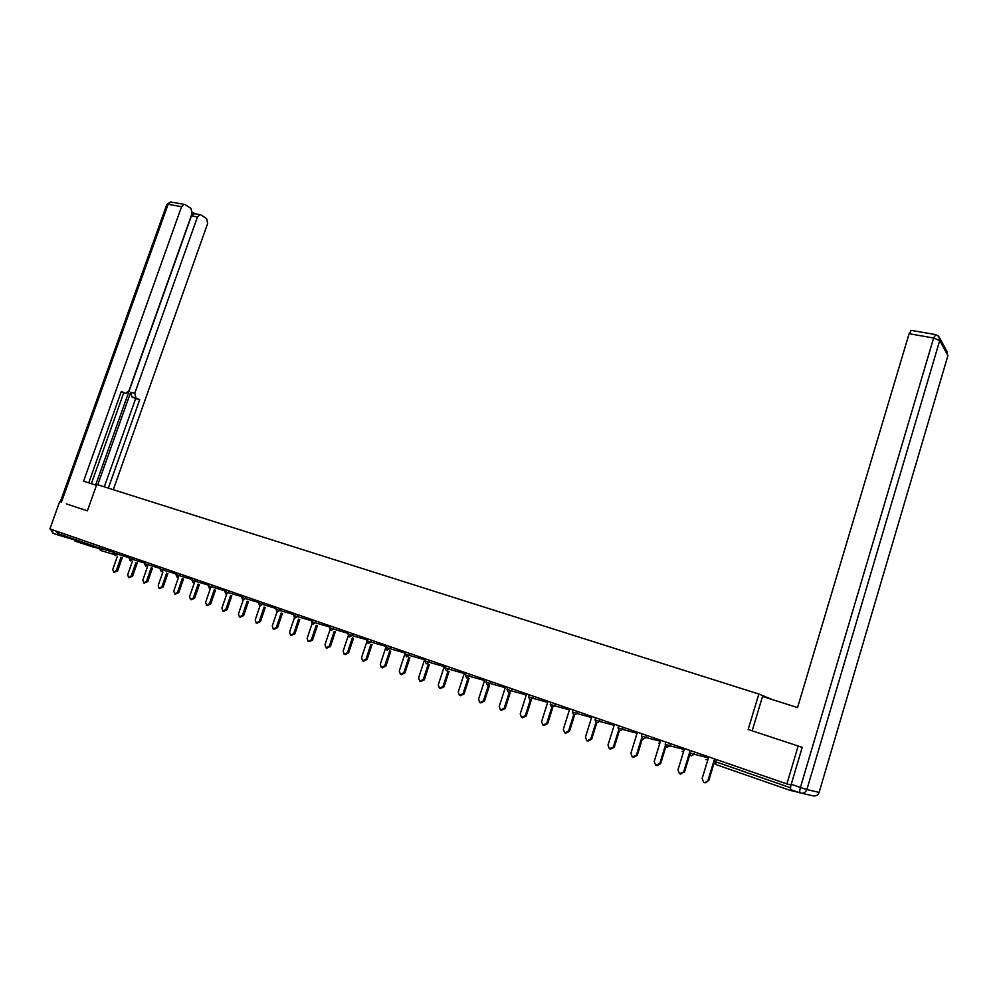 <?xml version="1.0" encoding="UTF-8"?>
<svg xmlns="http://www.w3.org/2000/svg" width="998" height="998" viewBox="0 0 998 998"><rect width="100%" height="100%" fill="white"/><g stroke="black" fill="none" stroke-linecap="round" stroke-linejoin="round"><path stroke-width="1.5" d="M94.486 547.49L75.087 541.178M66.617 503.978L87.375 510.851L96.769 484.454L758.842 694.034L772.352 699.598M716.464 759.565L715.778 761.823L790.391 787.709L790.316 790.441L798.038 792.187M790.391 787.709L790.665 786.773M800.159 792.923L791.077 789.767C790.341 789.268 790.391 787.434 791.239 784.278L802.205 747.365L748.151 729.488L801.693 747.203M798.15 746.03L786.886 783.929L791.052 784.927M59.655 501.682L49.9 528.928L786.886 783.929M103.043 547.316L102.457 548.975L100.361 550.372L99.725 548.089L57.547 533.456L58.146 531.784M748.151 729.488L758.842 694.034M708.717 756.883L702.143 778.515L703.665 782.382C705.636 783.168 707.058 782.569 707.944 780.586L714.531 758.892M707.944 780.586L704.925 782.756M708.73 780.748L714.144 762.884M684.516 748.512L677.966 769.932L679.451 773.762L683.655 771.953L689.294 753.49M683.655 771.953L680.673 774.111M684.466 772.128L689.73 754.9M660.751 740.291L654.214 761.511L655.674 765.291L659.815 763.495L665.204 745.955M659.815 763.495L660.651 763.682L656.871 765.641M660.651 763.682L665.803 746.878M637.398 732.208L630.886 753.228L632.32 756.971L636.387 755.174L641.639 738.183M636.387 755.174L637.248 755.374L633.493 757.307M637.248 755.374L642.35 738.869M614.469 724.274L607.982 745.094L609.379 748.799L613.371 747.003L618.535 730.411M613.371 747.003L614.257 747.215L610.526 749.124M614.257 747.215L619.334 730.898M591.926 716.477L585.464 737.098L586.836 740.778L590.766 738.982L595.868 722.677M590.766 738.982L591.677 739.194L587.959 741.09M591.677 739.194L596.717 723.076M56.612 531.248L58.158 535.003L75.436 540.192M752.18 730.823L762.522 696.479L797.552 707.582L909.091 333.719L911.349 330.388M96.457 485.315L83.57 481.223L181.574 206.673L168.088 204.316L61.402 502.256M97.767 484.766L130.701 392.202L134.767 393.287L197.454 216.953L191.441 215.88L194.635 213.697M134.767 393.287L135.928 397.977L131.861 396.88L130.701 392.202M108.333 488.109L139.72 399.674L135.928 397.977M113.285 489.681L207.634 223.54L206.636 218.624L200.96 214.919L199.924 214.632L197.454 216.953M121.719 392.251L125.91 393.349L128.979 390.68L192.065 213.46L191.017 208.445L185.166 204.627L184.069 204.328L181.574 206.673M194.722 213.709L192.352 212.175M125.224 393.187L121.332 391.441L88.735 482.857M66.342 503.878L87.375 510.839M95.633 485.053L191.441 215.88M123.752 392.788L91.367 483.693M104.303 486.837L135.666 398.576L131.861 396.88M135.666 398.576L139.72 399.674M569.783 708.817L563.346 729.251L564.693 732.881L568.561 731.097L573.65 714.905M568.561 731.097L569.484 731.322L565.791 733.193M569.484 731.322L574.524 715.317M548.014 701.282L541.602 721.529L542.924 725.134L546.729 723.35L551.757 707.445L554.601 705.836L569.459 709.865M546.729 723.35L547.677 723.587L544.01 725.421M547.677 723.587L552.705 707.694M526.632 693.884L520.232 713.944L521.517 717.512L525.272 715.728L530.287 699.947M525.272 715.728L526.245 715.978L522.59 717.799M526.245 715.978L531.26 700.209M505.599 686.599L499.225 706.484L500.485 710.015L504.177 708.243L509.192 692.575M504.177 708.243L505.175 708.493L501.545 710.289M505.175 708.493L510.178 692.849M484.916 679.451L478.566 699.149L479.801 702.654L483.431 700.883L488.434 685.339M483.431 700.883L484.454 701.145L480.849 702.916M484.454 701.145L489.444 685.614M464.581 672.415L458.257 691.938L459.467 695.406L463.047 693.647L468.037 678.216M463.047 693.647L464.082 693.909L460.49 695.668M464.082 693.909L469.06 678.503M444.572 665.491L438.272 684.853L439.457 688.283L442.987 686.524L447.965 671.217M442.987 686.524L444.035 686.799L440.442 688.533M444.035 686.799L449 671.504M424.899 658.68L418.624 677.879L419.784 681.272L423.252 679.526L428.217 664.331M423.252 679.526L424.325 679.8L420.732 681.522M424.325 679.8L429.277 664.618M405.55 651.981L399.287 671.018L400.435 674.386L403.853 672.627L408.793 657.557M403.853 672.627L404.939 672.914L401.333 674.611M404.939 672.914L409.879 657.857M385.789 647.565L380.275 664.256L381.386 667.6L384.754 665.853L389.694 650.896M384.754 665.853L385.852 666.14L382.246 667.824M385.852 666.14L390.779 651.195M366.728 642.013L361.55 657.62L362.636 660.925L365.967 659.179L370.882 644.334M365.967 659.179L367.077 659.478L363.472 661.138M367.077 659.478L371.992 644.646M348.165 635.976L343.137 651.083L344.198 654.351L347.479 652.617L352.381 637.884M347.479 652.617L348.601 652.929L344.996 654.563M348.601 652.929L353.504 638.209M329.939 629.9L324.999 644.646L326.047 647.889L329.278 646.155L334.168 631.534M329.278 646.155L330.425 646.467L326.82 648.089M330.425 646.467L335.303 631.859M312.012 623.837L307.147 638.308L308.17 641.514L311.364 639.805L316.229 625.284M311.364 639.805L312.524 640.117L308.918 641.714M312.524 640.117L317.389 625.621M294.385 617.812L289.582 632.071L290.58 635.252L293.724 633.543L298.577 619.134M293.724 633.543L294.897 633.855L291.291 635.439M294.897 633.855L299.749 619.471M277.057 611.836L272.279 625.921L273.252 629.077L276.359 627.368L281.199 613.071M276.359 627.368L277.544 627.705L273.939 629.264M277.544 627.705L282.372 613.421M262.948 602.642L262.337 604.439L259.979 605.923L255.239 619.883L256.187 623.001L259.255 621.305L264.083 607.108M259.255 621.305L260.453 621.629L256.86 623.189M260.453 621.629L265.268 607.458M243.188 600.06L238.447 613.92L239.383 617.014L242.414 615.329L247.217 601.245M242.414 615.329L243.624 615.654L240.031 617.201M243.624 615.654L248.427 601.594M226.646 594.297L221.918 608.056L222.841 611.125L225.822 609.441L230.613 595.457M225.822 609.441L227.045 609.778L223.465 611.3M227.045 609.778L231.823 595.806M210.353 588.608L205.638 602.268L206.536 605.312L209.48 603.64L214.258 589.756M209.48 603.64L210.703 603.977L207.135 605.487M210.703 603.977L215.481 590.117M194.286 583.007L189.595 596.579L190.468 599.598L193.375 597.914L198.14 584.142M193.375 597.914L194.622 598.264L191.055 599.761M194.622 598.264L199.375 584.504M178.467 577.493L173.789 590.966L174.65 593.96L177.519 592.288L182.26 578.615M177.519 592.288L178.767 592.637L175.211 594.109M178.767 592.637L183.507 578.977M162.874 572.054L158.208 585.439L159.044 588.396L161.888 586.737L166.616 573.164M161.888 586.737L163.148 587.098L159.593 588.558M163.148 587.098L167.864 573.538M147.504 566.702L142.864 579.988L143.675 582.919L146.481 581.273L151.197 567.787M146.481 581.273L147.741 581.634L144.211 583.069M147.741 581.634L152.457 568.161M132.36 561.412L127.732 574.611L128.53 577.53L131.299 575.883L135.99 562.498M131.299 575.883L132.572 576.245L129.041 577.667M132.572 576.245L137.262 562.872M117.427 556.21L112.811 569.322L113.597 572.203L116.329 570.569L121.008 557.283M116.329 570.569L117.614 570.931L114.096 572.353M117.614 570.931L122.28 557.657M790.279 790.428L715.803 764.518L715.778 761.823L714.156 761.187M99.563 548.925L94.585 547.191L99.563 548.937M114.071 554.489L100.449 550.409M114.221 552.518L99.725 548.089L100.324 546.38M694.845 752.08L694.184 754.251L708.43 757.844M715.753 764.505L714.144 761.225L714.817 758.991M705.948 759.59L707.969 759.341M691.078 755.91L694.184 754.251L689.443 752.617M670.519 743.672L669.858 745.818L684.216 749.486M646.629 735.401L645.968 737.534L660.439 741.277M623.164 727.28L622.515 729.388L637.086 733.218M600.122 719.309L599.474 721.404L614.144 725.297M577.493 711.474L576.844 713.545L591.602 717.512M555.25 703.79L554.601 705.836L550.247 704.339L551.682 707.407M533.406 696.23L532.757 698.251L547.69 702.33M511.924 688.795L511.275 690.803L526.295 694.945M490.816 681.484L490.168 683.48L505.25 687.672M470.058 674.311L469.422 676.282L484.566 680.511M449.649 667.25L449.013 669.196L464.232 673.488M429.589 660.302L428.953 662.235L444.222 666.564M409.841 653.478L409.217 655.399L424.549 659.753M390.43 646.754L389.806 648.663L405.188 653.054M371.331 640.142L370.707 642.038L386.139 646.467M352.544 633.643L351.92 635.514L367.077 639.893M334.056 627.243L333.432 629.102L348.327 633.418M315.855 620.956L315.231 622.789L329.864 627.043M297.94 614.756L297.329 616.577L311.7 620.781M280.301 608.655L279.69 610.464L293.824 614.606M259.293 601.382L258.669 603.216L276.234 608.518M245.845 596.729L245.246 598.513L258.906 602.53M229.016 590.903L228.405 592.675L241.84 596.642M212.437 585.165L211.838 586.924L225.037 590.828M196.107 579.514L195.508 581.26L208.495 585.115M180.014 573.95L179.415 575.671L192.19 579.476M164.171 568.461L163.572 570.182L176.135 573.925M148.552 563.059L147.953 564.756L160.316 568.461M133.158 557.732L132.572 559.416L144.722 563.072M117.989 552.493L117.402 554.164L129.366 557.757M691.015 755.898L689.431 752.654L690.105 750.446M682.183 751.332L683.642 751.344M666.789 747.465L669.858 745.818L665.192 744.196M666.739 747.44L665.179 744.234L665.853 742.05M658.842 743.223L659.803 743.335M642.949 739.169L645.968 737.534L641.365 735.938L642.887 739.144M619.533 731.023L622.515 729.388L617.974 727.829L619.471 730.998M596.542 723.026L599.474 721.404L594.995 719.857L596.467 723.001M573.95 715.167L576.844 713.545L572.428 712.023M573.875 715.142L572.415 712.061L573.077 709.952M529.938 699.848L532.757 698.251L528.453 696.779L529.863 699.823M508.506 692.387L511.275 690.803L507.034 689.344L508.419 692.363M487.423 685.052L490.168 683.48L485.976 682.046L487.348 685.027M466.715 677.854L469.422 676.282L465.28 674.86M466.627 677.817L465.268 674.885L465.929 672.877M446.343 670.768L449.013 669.196L444.933 667.799M446.256 670.731L444.921 667.824L445.57 665.828M426.321 663.795L428.953 662.235L424.911 660.863L426.221 663.757M406.61 656.934L409.217 655.399L405.225 654.027M406.523 656.909L405.213 654.052L405.862 652.093M387.236 650.197L389.806 648.663L385.864 647.315L387.137 650.16M368.175 643.56L370.707 642.038L366.802 640.704L368.075 643.523M349.412 637.036L351.92 635.514L348.065 634.204L349.312 636.998M330.962 630.611L333.432 629.102L329.614 627.804L330.837 630.574M312.798 624.299L315.231 622.789L311.463 621.505L312.673 624.249M294.909 618.074L297.329 616.577L293.587 615.304L294.784 618.024M277.307 611.949L279.69 610.464L275.997 609.204L277.17 611.886M259.842 605.861L258.682 603.191M242.913 599.985L245.246 598.513L241.616 597.278L242.739 599.898M226.109 594.134L228.405 592.675L224.824 591.452M225.947 594.059L224.824 591.477L225.436 589.668M209.555 588.371L211.838 586.924L208.283 585.714M193.263 582.707L195.508 581.26L191.99 580.063L193.088 582.632M177.195 577.118L179.415 575.671L175.935 574.499M161.377 571.605L163.572 570.182L160.117 569.01M145.783 566.19L147.953 564.756L144.535 563.608L145.608 566.115M130.426 560.839L132.572 559.416L129.179 558.281M115.281 555.574L117.402 554.164L114.046 553.029L115.107 555.499M819.121 792.375L947.913 355.625L939.717 340.555L806.895 789.543L819.109 792.424C817.898 795.369 815.74 796.479 812.621 795.73L801.431 793.21M791.239 784.278L800.421 787.459L933.629 337.998L909.091 333.719M935.812 334.617L933.629 337.998L939.717 340.555L938.781 336.314L935.45 334.567L910.949 330.326M939.779 338.16L946.99 351.483L947.738 356.236M800.421 787.459C799.573 790.628 799.51 792.449 800.246 792.948C803.427 793.709 805.648 792.574 806.895 789.543L800.421 787.459M58.009 534.94L53.256 533.294L51.696 529.551M184.069 204.328L170.596 201.983L166.878 204.316L171.357 202.12M60.304 501.894L166.791 204.565M642.026 733.804L641.365 735.975M618.635 725.721L617.962 727.854M595.656 717.762L594.995 719.895M550.896 702.28L550.247 704.363M529.102 694.733L528.453 696.804M507.683 687.323L507.034 689.369M486.625 680.037L485.976 682.071M425.547 658.905L424.899 660.888M386.5 645.394L385.852 647.34M367.439 638.795L366.802 640.728M348.689 632.308L348.053 634.229M330.238 625.933L329.602 627.829M312.087 619.646L311.451 621.529M294.21 613.458L293.587 615.329M276.621 607.37L275.984 609.229M242.24 595.482L241.616 597.303M208.894 583.942L208.283 585.739L209.393 588.296M192.602 578.304L191.978 580.087M176.546 572.752L175.935 574.511L177.02 577.044M160.728 567.276L160.117 569.022L161.202 571.53M145.147 561.886L144.535 563.62M129.777 556.572L129.179 558.294L130.251 560.764M114.645 551.333L114.046 553.042M75.599 539.718L75.062 541.253M50.611 529.177L52.882 533.144M199.924 214.632L193.911 213.56"/></g></svg>
